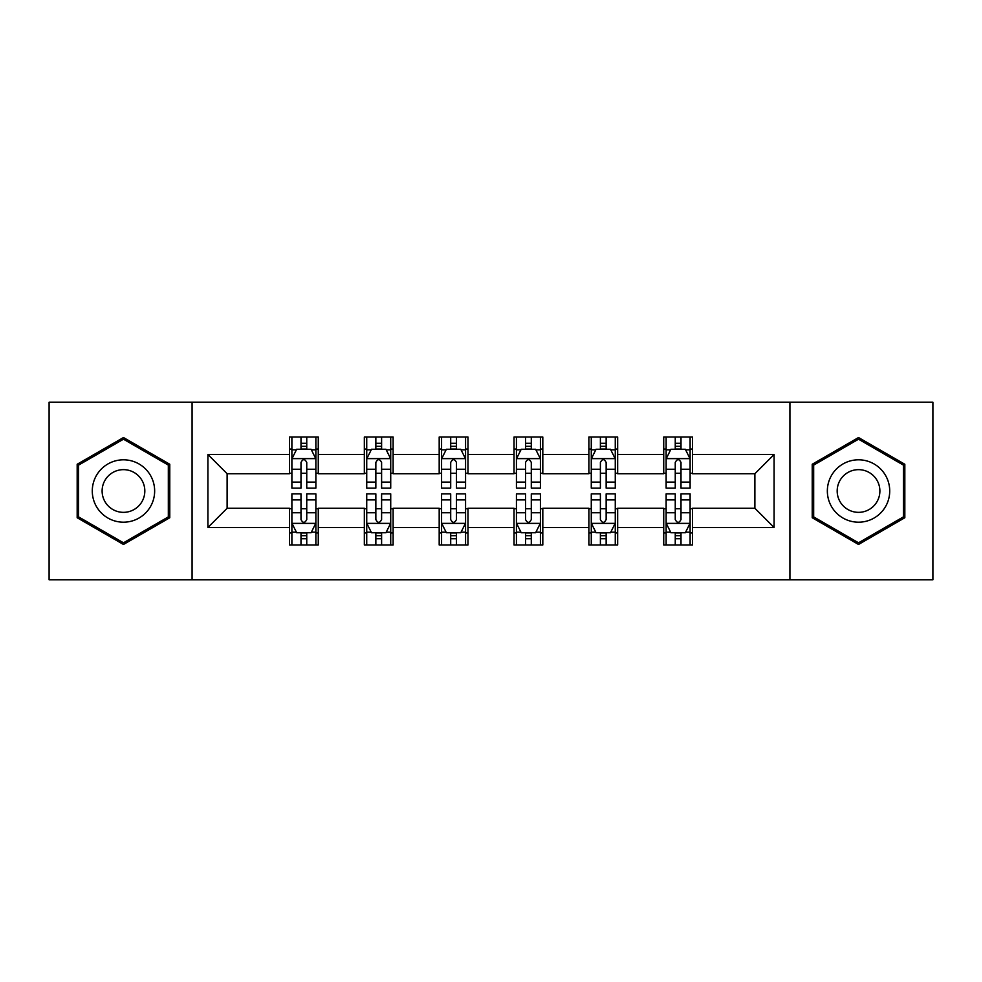 <?xml version="1.0" encoding="UTF-8"?>
<svg xmlns="http://www.w3.org/2000/svg" width="982" height="982" viewBox="0 0 982 982"><rect width="100%" height="100%" fill="white"/><g stroke="black" fill="none" stroke-linecap="round" stroke-linejoin="round"><path stroke-width="1.47" d="M789.921 579.761L932.9 579.761L932.9 402.239L789.921 402.239L789.921 579.761L192.079 579.761L192.079 402.239L49.1 402.239L49.1 579.761L192.079 579.761M789.921 402.239L192.079 402.239M692.519 454.531L692.519 437.027L663.734 437.027L663.734 454.531L617.666 454.531L617.666 437.027L588.881 437.027L588.881 454.531L542.813 454.531L542.813 437.027L514.028 437.027L514.028 454.531L467.972 454.531L467.972 437.027L439.187 437.027L439.187 454.531L393.119 454.531L393.119 437.027L364.334 437.027L364.334 454.531L318.266 454.531L318.266 437.027L289.481 437.027L289.481 454.531L207.914 454.531L207.914 527.469L227.112 508.271L289.481 508.271L289.481 544.973L318.266 544.973L318.266 508.271L364.334 508.271L364.334 544.973L393.119 544.973L393.119 508.271L439.187 508.271L439.187 544.973L467.972 544.973L467.972 508.271L514.028 508.271L514.028 544.973L542.813 544.973L542.813 508.271L588.881 508.271L588.881 544.973L617.666 544.973L617.666 508.271L663.734 508.271L663.734 544.973L692.519 544.973L692.519 508.271L754.888 508.271L754.888 473.729L692.519 473.729L692.519 454.531L774.086 454.531L774.086 527.469L692.519 527.469M663.734 527.469L617.666 527.469M588.881 527.469L542.813 527.469M514.028 527.469L467.972 527.469M439.187 527.469L393.119 527.469M364.334 527.469L318.266 527.469M289.481 527.469L207.914 527.469M663.734 454.531L663.734 473.729L617.666 473.729L617.666 454.531M588.881 454.531L588.881 473.729L542.813 473.729L542.813 454.531M514.028 454.531L514.028 473.729L467.972 473.729L467.972 454.531M439.187 454.531L439.187 473.729L393.119 473.729L393.119 454.531M364.334 454.531L364.334 473.729L318.266 473.729L318.266 454.531M289.481 454.531L289.481 473.729L227.112 473.729L207.914 454.531M227.112 473.729L227.112 508.271M774.086 527.469L754.888 508.271M754.888 473.729L774.086 454.531M289.481 449.02L291.887 449.02M300.995 449.02L306.752 449.02M315.873 449.02L318.266 449.02M289.481 473.25L291.887 473.25M300.995 473.25L306.752 473.25M315.873 473.25L318.266 473.25M289.481 508.75L291.887 508.75M300.995 508.75L306.752 508.75M315.873 508.75L318.266 508.75M289.481 532.981L291.887 532.981M300.995 532.981L306.752 532.981M315.873 532.981L318.266 532.981M364.334 508.75L366.728 508.75M375.848 508.75L381.605 508.75M390.726 508.75L393.119 508.75M364.334 532.981L366.728 532.981M375.848 532.981L381.605 532.981M390.726 532.981L393.119 532.981M364.334 449.02L366.728 449.02M375.848 449.02L381.605 449.02M390.726 449.02L393.119 449.02M364.334 473.25L366.728 473.25M375.848 473.25L381.605 473.25M390.726 473.25L393.119 473.25M439.187 508.75L441.581 508.75M450.701 508.75L456.458 508.75M465.566 508.75L467.972 508.75M439.187 532.981L441.581 532.981M450.701 532.981L456.458 532.981M465.566 532.981L467.972 532.981M439.187 449.02L441.581 449.02M450.701 449.02L456.458 449.02M465.566 449.02L467.972 449.02M439.187 473.25L441.581 473.25M450.701 473.25L456.458 473.25M465.566 473.25L467.972 473.25M514.028 508.75L516.434 508.75M525.542 508.75L531.299 508.75M540.419 508.75L542.813 508.75M514.028 532.981L516.434 532.981M525.542 532.981L531.299 532.981M540.419 532.981L542.813 532.981M514.028 449.02L516.434 449.02M525.542 449.02L531.299 449.02M540.419 449.02L542.813 449.02M514.028 473.25L516.434 473.25M525.542 473.25L531.299 473.25M540.419 473.25L542.813 473.25M588.881 508.75L591.274 508.75M600.395 508.75L606.152 508.75M615.272 508.75L617.666 508.75M588.881 532.981L591.274 532.981M600.395 532.981L606.152 532.981M615.272 532.981L617.666 532.981M588.881 449.02L591.274 449.02M600.395 449.02L606.152 449.02M615.272 449.02L617.666 449.02M588.881 473.25L591.274 473.25M600.395 473.25L606.152 473.25M615.272 473.25L617.666 473.25M663.734 508.75L666.127 508.75M675.248 508.75L681.005 508.75M690.113 508.75L692.519 508.75M663.734 532.981L666.127 532.981M675.248 532.981L681.005 532.981M690.113 532.981L692.519 532.981M663.734 449.02L666.127 449.02M675.248 449.02L681.005 449.02M690.113 449.02L692.519 449.02M663.734 473.25L666.127 473.25M675.248 473.25L681.005 473.25M690.113 473.25L692.519 473.25M123.474 544.47L169.776 517.735L169.776 464.265L123.474 437.53L77.173 464.265L77.173 517.735L123.474 544.47M904.827 464.265L858.526 437.53L812.224 464.265L812.224 517.735L858.526 544.47L904.827 517.735L904.827 464.265M306.752 443.263L300.995 443.263M315.873 482.101L306.752 482.101L306.752 488.115L315.873 488.115L315.873 458.852L311.073 449.253L296.674 449.253L291.887 458.852L291.887 488.115L300.995 488.115L300.995 482.101L291.887 482.101M291.887 458.852L291.887 437.027M315.873 458.852L315.873 437.027M300.995 449.253L300.995 437.027M306.752 437.027L306.752 449.253M306.752 482.101L306.752 462.448C304.837 458.754 302.922 458.754 300.995 462.448L300.995 482.101M300.995 538.737L306.752 538.737M291.887 499.899L300.995 499.899L300.995 493.885L291.887 493.885L291.887 523.148L296.674 532.747L311.073 532.747L315.873 523.148L315.873 493.885L306.752 493.885L306.752 499.899L315.873 499.899M315.873 523.148L315.873 544.973M291.887 523.148L291.887 544.973M306.752 532.747L306.752 544.973M300.995 544.973L300.995 532.747M300.995 499.899L300.995 519.552C302.91 523.246 304.837 523.246 306.752 519.552L306.752 499.899M150.479 506.589A31.191 31.191 0 0 0 139.063 463.995A31.191 31.191 0 0 0 96.457 475.411A31.191 31.191 0 0 0 107.873 518.005A31.191 31.191 0 0 0 150.479 506.589M141.96 501.679A21.346 21.346 0 0 0 134.141 472.514A21.346 21.346 0 0 0 104.976 480.321A21.346 21.346 0 0 0 112.795 509.486A21.346 21.346 0 0 0 141.96 501.679M78.609 516.9L78.609 465.1L123.474 439.2L168.327 465.1L168.327 516.9L123.474 542.801L78.609 516.9M858.526 459.809A31.191 31.191 0 0 0 827.347 491A31.191 31.191 0 0 0 858.526 522.191A31.191 31.191 0 0 0 889.717 491A31.191 31.191 0 0 0 858.526 459.809M858.526 469.654A21.346 21.346 0 0 0 837.18 491A21.346 21.346 0 0 0 858.526 512.346A21.346 21.346 0 0 0 879.884 491A21.346 21.346 0 0 0 858.526 469.654M903.391 516.9L858.526 542.801L813.673 516.9L813.673 465.1L858.526 439.2L903.391 465.1L903.391 516.9M381.605 443.263L375.848 443.263M390.726 482.101L381.605 482.101L381.605 488.115L390.726 488.115L390.726 458.852L385.926 449.253L371.527 449.253L366.728 458.852L366.728 488.115L375.848 488.115L375.848 482.101L366.728 482.101M366.728 458.852L366.728 437.027M390.726 458.852L390.726 437.027M375.848 449.253L375.848 437.027M381.605 437.027L381.605 449.253M381.605 482.101L381.605 462.448C379.69 458.754 377.763 458.754 375.848 462.448L375.848 482.101M456.458 443.263L450.701 443.263M465.566 482.101L456.458 482.101L456.458 488.115L465.566 488.115L465.566 458.852L460.767 449.253L446.38 449.253L441.581 458.852L441.581 488.115L450.701 488.115L450.701 482.101L441.581 482.101M441.581 458.852L441.581 437.027M465.566 458.852L465.566 437.027M450.701 449.253L450.701 437.027M456.458 437.027L456.458 449.253M456.458 482.101L456.458 462.448C454.543 458.754 452.616 458.754 450.701 462.448L450.701 482.101M375.848 538.737L381.605 538.737M366.728 499.899L375.848 499.899L375.848 493.885L366.728 493.885L366.728 523.148L371.527 532.747L385.926 532.747L390.726 523.148L390.726 493.885L381.605 493.885L381.605 499.899L390.726 499.899M390.726 523.148L390.726 544.973M366.728 523.148L366.728 544.973M381.605 532.747L381.605 544.973M375.848 544.973L375.848 532.747M375.848 499.899L375.848 519.552C377.763 523.246 379.678 523.246 381.605 519.552L381.605 499.899M450.701 538.737L456.458 538.737M441.581 499.899L450.701 499.899L450.701 493.885L441.581 493.885L441.581 523.148L446.38 532.747L460.767 532.747L465.566 523.148L465.566 493.885L456.458 493.885L456.458 499.899L465.566 499.899M465.566 523.148L465.566 544.973M441.581 523.148L441.581 544.973M456.458 532.747L456.458 544.973M450.701 544.973L450.701 532.747M450.701 499.899L450.701 519.552C452.616 523.246 454.531 523.246 456.458 519.552L456.458 499.899M531.299 443.263L525.542 443.263M540.419 482.101L531.299 482.101L531.299 488.115L540.419 488.115L540.419 458.852L535.62 449.253L521.233 449.253L516.434 458.852L516.434 488.115L525.542 488.115L525.542 482.101L516.434 482.101M516.434 458.852L516.434 437.027M540.419 458.852L540.419 437.027M525.542 449.253L525.542 437.027M531.299 437.027L531.299 449.253M531.299 482.101L531.299 462.448C529.384 458.754 527.469 458.754 525.542 462.448L525.542 482.101M606.152 443.263L600.395 443.263M615.272 482.101L606.152 482.101L606.152 488.115L615.272 488.115L615.272 458.852L610.473 449.253L596.074 449.253L591.274 458.852L591.274 488.115L600.395 488.115L600.395 482.101L591.274 482.101M591.274 458.852L591.274 437.027M615.272 458.852L615.272 437.027M600.395 449.253L600.395 437.027M606.152 437.027L606.152 449.253M606.152 482.101L606.152 462.448C604.237 458.754 602.322 458.754 600.395 462.448L600.395 482.101M681.005 443.263L675.248 443.263M690.113 482.101L681.005 482.101L681.005 488.115L690.113 488.115L690.113 458.852L685.326 449.253L670.927 449.253L666.127 458.852L666.127 488.115L675.248 488.115L675.248 482.101L666.127 482.101M666.127 458.852L666.127 437.027M690.113 458.852L690.113 437.027M675.248 449.253L675.248 437.027M681.005 437.027L681.005 449.253M681.005 482.101L681.005 462.448C679.09 458.754 677.163 458.754 675.248 462.448L675.248 482.101M525.542 538.737L531.299 538.737M516.434 499.899L525.542 499.899L525.542 493.885L516.434 493.885L516.434 523.148L521.233 532.747L535.62 532.747L540.419 523.148L540.419 493.885L531.299 493.885L531.299 499.899L540.419 499.899M540.419 523.148L540.419 544.973M516.434 523.148L516.434 544.973M531.299 532.747L531.299 544.973M525.542 544.973L525.542 532.747M525.542 499.899L525.542 519.552C527.457 523.246 529.384 523.246 531.299 519.552L531.299 499.899M600.395 538.737L606.152 538.737M591.274 499.899L600.395 499.899L600.395 493.885L591.274 493.885L591.274 523.148L596.074 532.747L610.473 532.747L615.272 523.148L615.272 493.885L606.152 493.885L606.152 499.899L615.272 499.899M615.272 523.148L615.272 544.973M591.274 523.148L591.274 544.973M606.152 532.747L606.152 544.973M600.395 544.973L600.395 532.747M600.395 499.899L600.395 519.552C602.31 523.246 604.237 523.246 606.152 519.552L606.152 499.899M675.248 538.737L681.005 538.737M666.127 499.899L675.248 499.899L675.248 493.885L666.127 493.885L666.127 523.148L670.927 532.747L685.326 532.747L690.113 523.148L690.113 493.885L681.005 493.885L681.005 499.899L690.113 499.899M690.113 523.148L690.113 544.973M666.127 523.148L666.127 544.973M681.005 532.747L681.005 544.973M675.248 544.973L675.248 532.747M675.248 499.899L675.248 519.552C677.163 523.246 679.078 523.246 681.005 519.552L681.005 499.899M315.75 458.619L291.998 458.619M291.887 449.83L296.392 449.83M311.355 449.83L315.873 449.83M300.995 469.249L291.887 469.249M315.873 469.249L306.752 469.249M306.752 446.319L300.995 446.319M291.998 523.381L315.75 523.381M315.873 532.17L311.355 532.17M296.392 532.17L291.887 532.17M306.752 512.751L315.873 512.751M291.887 512.751L300.995 512.751M300.995 535.681L306.752 535.681M390.603 458.619L366.851 458.619M366.728 449.83L371.245 449.83M386.208 449.83L390.726 449.83M375.848 469.249L366.728 469.249M390.726 469.249L381.605 469.249M381.605 446.319L375.848 446.319M465.456 458.619L441.704 458.619M441.581 449.83L446.086 449.83M461.061 449.83L465.566 449.83M450.701 469.249L441.581 469.249M465.566 469.249L456.458 469.249M456.458 446.319L450.701 446.319M366.851 523.381L390.603 523.381M390.726 532.17L386.208 532.17M371.245 532.17L366.728 532.17M381.605 512.751L390.726 512.751M366.728 512.751L375.848 512.751M375.848 535.681L381.605 535.681M441.704 523.381L465.456 523.381M465.566 532.17L461.061 532.17M446.086 532.17L441.581 532.17M456.458 512.751L465.566 512.751M441.581 512.751L450.701 512.751M450.701 535.681L456.458 535.681M540.296 458.619L516.544 458.619M516.434 449.83L520.939 449.83M535.914 449.83L540.419 449.83M525.542 469.249L516.434 469.249M540.419 469.249L531.299 469.249M531.299 446.319L525.542 446.319M615.149 458.619L591.397 458.619M591.274 449.83L595.792 449.83M610.755 449.83L615.272 449.83M600.395 469.249L591.274 469.249M615.272 469.249L606.152 469.249M606.152 446.319L600.395 446.319M690.002 458.619L666.25 458.619M666.127 449.83L670.645 449.83M685.608 449.83L690.113 449.83M675.248 469.249L666.127 469.249M690.113 469.249L681.005 469.249M681.005 446.319L675.248 446.319M516.544 523.381L540.296 523.381M540.419 532.17L535.914 532.17M520.939 532.17L516.434 532.17M531.299 512.751L540.419 512.751M516.434 512.751L525.542 512.751M525.542 535.681L531.299 535.681M591.397 523.381L615.149 523.381M615.272 532.17L610.755 532.17M595.792 532.17L591.274 532.17M606.152 512.751L615.272 512.751M591.274 512.751L600.395 512.751M600.395 535.681L606.152 535.681M666.25 523.381L690.002 523.381M690.113 532.17L685.608 532.17M670.645 532.17L666.127 532.17M681.005 512.751L690.113 512.751M666.127 512.751L675.248 512.751M675.248 535.681L681.005 535.681"/></g></svg>
